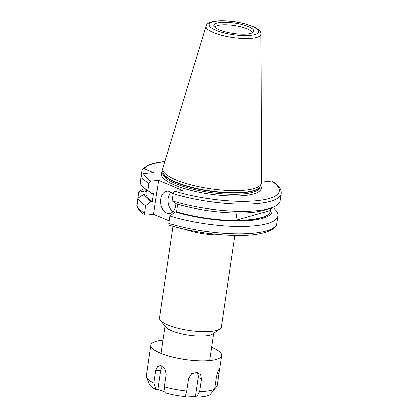 <?xml version="1.0" encoding="UTF-8"?>
<svg xmlns="http://www.w3.org/2000/svg" width="418" height="418" viewBox="0 0 418 418"><rect width="100%" height="100%" fill="white"/><g stroke="black" fill="none" stroke-linecap="round" stroke-linejoin="round"><path stroke-width="0.63" d="M173.073 194.318A11.171 7.628 -96.1 0 0 169.776 191.643A11.171 7.628 -96.1 0 0 167.012 191.209A11.171 7.628 -96.1 0 0 160.522 201.115A11.171 7.628 -96.1 0 0 166.625 212.992A11.171 7.628 -96.1 0 0 169.389 213.426A11.171 7.628 -96.1 0 0 175.874 203.524M170.894 192.249A11.171 7.628 -96.1 0 0 168.078 202.328A11.171 7.628 -96.1 0 0 172.968 211.586M247.472 34.015A20.278 5.251 8.4 0 0 253.527 31.977A20.278 5.251 8.4 0 0 243.605 24.965A20.278 5.251 8.4 0 0 220.181 22.483A20.278 5.251 8.4 0 0 213.885 26.125A20.278 5.251 8.4 0 0 226.88 32.27A20.278 5.251 8.4 0 0 247.472 34.015M252.31 32.865A18.993 4.917 8.4 0 0 240.852 26.825A18.993 4.917 8.4 0 0 220.735 24.986A18.993 4.917 8.4 0 0 214.8 27.327M206.158 26.12L162.759 168.151A49.909 12.916 8.4 0 0 162.639 169.583A49.909 12.916 8.4 0 0 193.006 185.362A49.909 12.916 8.4 0 0 245.596 190.127A49.909 12.916 8.4 0 0 261.13 184.124A49.909 12.916 8.4 0 0 261.428 182.718L260.931 34.208C262.483 26.297 232.847 19.207 216.31 21.02C209.946 21.872 206.56 23.575 206.158 26.12A27.703 7.169 8.4 0 0 221.561 35.316A27.703 7.169 8.4 0 0 252.143 38.32A27.703 7.169 8.4 0 0 260.931 34.208M177.655 204.266L176.548 211.769L175.241 211.91A64.56 16.71 8.4 0 0 251.61 220.333A64.56 16.71 8.4 0 0 271.24 207.913M175.241 211.91L169.875 215.975A70.992 18.376 8.4 0 0 255.408 225.71A70.992 18.376 8.4 0 0 277.881 215.892A70.992 18.376 8.4 0 0 272.651 207.406M172.968 226.253L159.441 317.868A31.277 8.094 8.4 0 0 160.256 320.183L165.768 327.069A24.578 6.359 8.4 0 0 171.589 330.753A24.578 6.359 8.4 0 0 212.616 333.987L219.878 328.987A31.277 8.094 8.4 0 0 221.326 327.007L234.853 235.391M160.256 320.183A31.277 8.094 8.4 0 0 167.67 324.87A31.277 8.094 8.4 0 0 219.878 328.987M164.765 161.583A68.756 17.796 8.4 0 0 144.267 168.7L153.427 172.566L143.541 173.627C142.407 173.773 141.634 174.557 141.211 175.978L140.155 183.157A70.992 18.376 8.4 0 0 146.425 189.673A70.992 18.376 8.4 0 0 147.904 190.65L148.965 183.471C149.268 182.143 149.937 181.37 150.955 181.156L158.589 180.336L153.578 214.282L169.154 220.866M153.578 214.282L145.945 215.098L145.192 214.93L144.581 213.143L145.673 205.75L151.039 201.685L152.345 201.544L153.531 193.539L152.22 193.675L147.904 190.65M176.548 211.769A62.836 16.265 8.4 0 0 270.336 211.158L270.373 210.886A62.836 16.265 -171.6 0 1 235.862 220.229L236.928 212.992M270.77 208.07L270.415 210.484A62.836 16.265 -171.6 0 1 270.373 210.886M172.101 200.875L176.422 203.906A64.56 16.71 8.4 0 0 264.798 209.998L270.843 208.044A70.992 18.376 8.4 0 1 172.101 200.875L173.162 193.696C173.47 192.374 174.134 191.601 175.158 191.381L182.791 190.566L158.589 180.336M261.422 182.143L271.554 181.062L272.306 181.229L276.711 184.51C279.955 187.259 281.445 190.294 281.168 193.612A70.992 18.376 8.4 0 1 243.553 204.172A70.992 18.376 8.4 0 1 173.162 193.696M144.267 168.7L142.512 169.06L142.089 170.042L141.028 177.227M270.843 208.044A70.992 18.376 8.4 0 0 280.107 200.797L281.168 193.612M145.192 214.93C141.827 213.091 139.084 210.353 136.952 206.717L137.924 198.257L144.346 194.077L145.992 193.905L146.598 189.793L146.31 191.731L144.785 191.089L138.797 192.327A70.992 18.376 8.4 0 1 144.879 188.539M146.081 189.432A64.56 16.71 8.4 0 0 144.785 191.089M137.705 199.72L138.797 192.327M169.875 215.975L168.783 223.369C168.7 224.67 169.154 225.323 170.147 225.328M146.425 189.673L151.645 193.288A64.56 16.71 8.4 0 0 152.22 193.675M145.992 193.905A62.836 16.265 8.4 0 0 152.345 201.544M144.346 194.077A64.56 16.71 8.4 0 0 151.039 201.685M137.924 198.257A70.992 18.376 8.4 0 0 145.673 205.75M235.862 220.229L270.415 210.484M211.55 347.348A35.749 9.253 -171.6 0 1 221.618 355.629A35.749 9.253 -171.6 0 1 213.091 360.191A35.749 9.253 -171.6 0 1 173.318 357.322A35.749 9.253 -171.6 0 1 150.893 345.184A35.749 9.253 -171.6 0 1 159.42 340.623A35.749 9.253 -171.6 0 1 162.926 340.168M150.893 345.184L146.337 376.278A35.749 9.253 -171.6 0 0 146.582 377.329A35.749 9.253 -171.6 0 0 153.897 383.013L155.742 370.494L157.45 366.596L160.721 365.499L164.854 368.577L166.134 374.282L164.284 386.802A35.749 9.253 -171.6 0 0 186.741 391.013L188.591 378.494L191.721 373.587L197.306 372.354L200.739 374.737L201.523 379.074L198.304 377.261A5.586 5.021 131.7 0 0 195.875 372.219M185.425 396.024L195.462 396.473L196.575 397.1A31.7 8.203 -171.6 0 0 209.899 394.843L214.575 389.069A35.749 9.253 -171.6 0 1 208.561 390.856A35.749 9.253 -171.6 0 1 199.673 391.593L201.523 379.074M214.575 389.069L216.419 376.55L218.081 370.745L219.581 368.117L218.964 373.342L217.214 373.117M214.586 388.991L217.114 385.861L218.964 373.342M186.741 391.013L185.279 396.593A31.7 8.203 -171.6 0 1 165.188 392.826L164.284 386.802M162.978 366.523A5.586 4.222 -99.6 0 0 160.637 370.202L157.8 389.414L165.079 392.068M157.8 389.414L156.113 389.519A31.7 8.203 -171.6 0 1 149.571 384.445L146.582 377.329M196.575 397.1L199.673 391.593M156.113 389.519L153.897 383.013M198.304 377.261L195.462 396.473M162.832 171.114A50.547 13.083 8.4 0 0 185.555 188.91A50.547 13.083 8.4 0 0 245.261 195.483A50.547 13.083 8.4 0 0 260.503 185.535M162.905 171.694L162.764 172.639A49.209 12.733 8.4 0 0 191.094 188.717A49.209 12.733 8.4 0 0 244.551 193.816A49.209 12.733 8.4 0 0 260.121 187.013L260.262 186.073M162.91 171.767A49.209 12.733 8.4 0 0 191.899 187.651A49.209 12.733 8.4 0 0 244.729 192.594A49.209 12.733 8.4 0 0 260.231 186.141M162.639 169.583L162.942 171.997A49.256 12.749 8.4 0 0 192.912 187.572A49.256 12.749 8.4 0 0 244.812 192.275A49.256 12.749 8.4 0 0 260.137 186.35L261.13 184.124M216.973 21.125A25.049 6.484 8.4 0 0 215.636 30.195A25.049 6.484 8.4 0 0 250.68 35.373A25.049 6.484 8.4 0 0 252.017 26.303A25.049 6.484 8.4 0 0 216.973 21.125M222.815 234.848A31.277 8.094 -171.6 0 1 184.657 229.216M143.541 173.627A68.756 17.796 8.4 0 0 150.955 181.156M175.158 191.381A68.756 17.796 8.4 0 0 257.514 200.661A68.756 17.796 8.4 0 0 271.554 181.062M168.783 223.369A70.992 18.376 8.4 0 0 239.169 233.845A70.992 18.376 8.4 0 0 276.789 223.29L277.881 215.892M141.211 175.978A70.992 18.376 8.4 0 0 148.965 183.471M136.832 205.651A70.992 18.376 8.4 0 0 144.581 213.143M155.742 370.494L160.637 370.202M142.512 169.06L147.606 165.444C151.739 163.548 157.351 162.221 164.441 161.468L164.812 161.432M209.585 360.64L213.624 333.292M160.961 353.461L165 326.113M276.789 223.29C277.505 228.479 264.913 235.444 241.395 235.386C219.743 235.888 190.969 231.833 169.661 225.286M221.618 355.629L219.581 369.407"/></g></svg>
